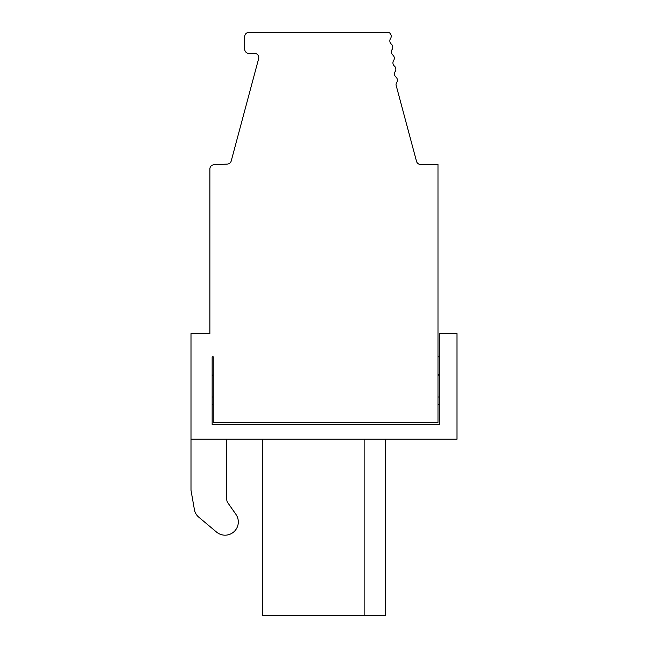 <?xml version="1.0" encoding="UTF-8"?>
<svg xmlns="http://www.w3.org/2000/svg" width="648" height="648" viewBox="0 0 648 648"><rect width="100%" height="100%" fill="white"/><g stroke="black" fill="none" stroke-linecap="round" stroke-linejoin="round"><path stroke-width="0.97" d="M213.224 356.846L213.224 422.431L437.991 422.431L437.983 164.454L420.56 164.454A4.196 4.196 0 0 1 416.51 161.344L396.017 84.864A4.196 4.196 0 0 1 396.714 82.547A4.196 4.196 0 0 0 395.936 77.055A4.196 4.196 0 0 1 395.167 71.555A4.196 4.196 0 0 0 394.389 66.055A4.196 4.196 0 0 1 393.62 60.556A4.196 4.196 0 0 0 392.85 55.064A4.196 4.196 0 0 1 392.072 49.564A4.196 4.196 0 0 0 391.303 44.064A4.196 4.196 0 0 1 390.525 38.564A4.196 4.196 0 0 0 388.679 32.4L248.889 32.4A4.196 4.196 0 0 0 244.693 36.596L244.693 49.191A4.196 4.196 0 0 0 248.889 53.387L254.583 53.387A4.196 4.196 0 0 1 258.641 58.668L231.223 160.963A4.196 4.196 0 0 1 227.391 164.074L213.856 164.778A4.196 4.196 0 0 0 209.879 168.974L209.879 333.639L190.998 333.639L190.998 439.19L457.002 439.19L457.002 333.639L439.312 333.639L439.312 424.464L212.147 424.464L212.147 356.846L213.224 356.846L212.147 356.846M190.998 439.19L190.998 490.285L194.416 509.66A12.587 12.587 0 0 0 198.717 517.12L216.529 532.065A13.244 13.244 0 0 0 235.896 514.318L227.885 502.88A6.294 6.294 0 0 1 226.743 499.268L226.743 439.19M437.991 375.735L439.312 373.766M437.991 356.846L439.312 356.846M213.224 375.735L212.147 374.714L212.147 375.605M439.312 404.328L437.991 404.328M437.991 396.989L439.312 396.989M213.224 404.328L212.147 404.328M212.147 396.989L213.224 396.989M385.268 439.19L385.268 615.6L262.659 615.6L262.659 439.19M364.136 439.19L364.136 615.6"/></g></svg>
